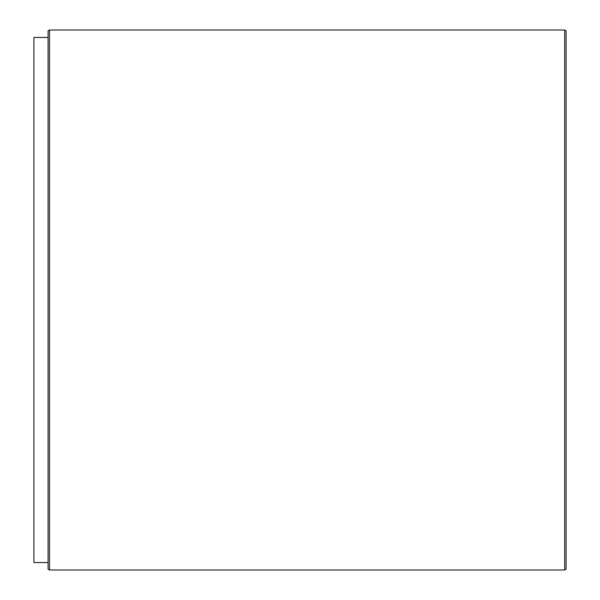 <?xml version="1.0" encoding="UTF-8"?>
<svg xmlns="http://www.w3.org/2000/svg" width="600" height="600" viewBox="0 0 600 600"><rect width="100%" height="100%" fill="white"/><g stroke="black" fill="none" stroke-linecap="round" stroke-linejoin="round"><path stroke-width="0.9" d="M48.097 300L48.097 569.183L49.515 570L49.515 30L48.097 30.818L48.097 300M564.675 570L566.1 569.183L566.1 30.818L564.675 30L564.675 570L49.515 570M48.097 562.553L33.9 562.553L33.9 37.447L48.097 37.447M564.675 30L49.515 30"/></g></svg>
